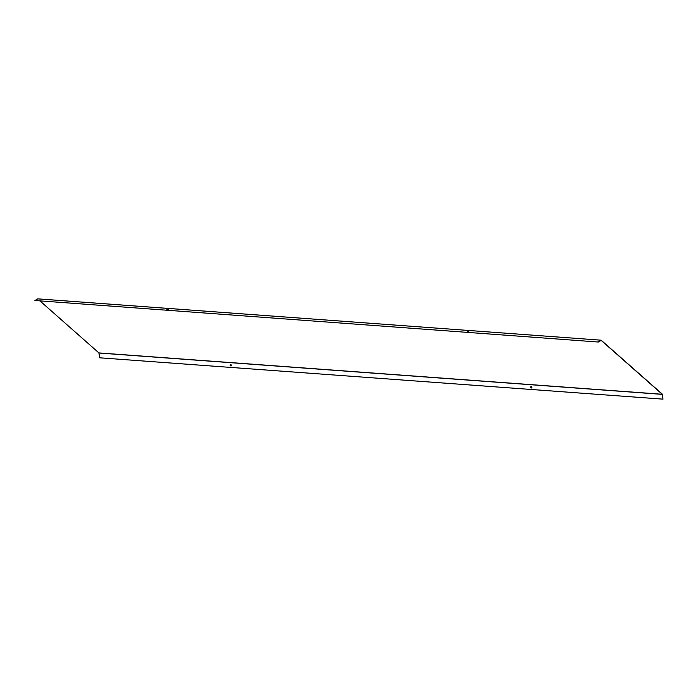 <?xml version="1.0" encoding="UTF-8"?>
<svg xmlns="http://www.w3.org/2000/svg" width="698" height="698" viewBox="0 0 698 698"><rect width="100%" height="100%" fill="white"/><g stroke="black" fill="none" stroke-linecap="round" stroke-linejoin="round"><path stroke-width="1.05" d="M37.884 298.875L601.153 340.196L662.297 394.117L663.004 399.151L99.666 357.804L98.907 352.918L40.126 301.056M98.907 352.918L662.245 394.274L601.179 340.388L598.265 342.029L34.9 300.506L598.265 342.029M167.363 309.642L168.41 309.319L167.363 309.642M166.935 309.58L168.366 309.406M467.808 331.698L468.855 331.376L467.808 331.698M467.381 331.629L468.812 331.463M601.083 340.214L598.238 341.863M37.736 298.866L34.9 300.506M662.245 394.274L663.004 399.151M230.776 365.909L230.986 365.926A0.681 0.515 -120.1 0 0 230.794 364.644L230.584 364.626A0.681 0.515 -120.1 0 0 230.776 365.909L231.082 365.865A0.681 0.515 -120.1 0 0 231.274 365.839M230.392 364.661A0.681 0.515 -120.1 0 0 230.872 365.857M531.222 387.966L531.431 387.983A0.681 0.515 -120.1 0 0 531.239 386.701L531.03 386.683A0.681 0.515 -120.1 0 0 531.222 387.966L531.527 387.922A0.681 0.515 -120.1 0 0 531.719 387.896M530.838 386.709A0.681 0.515 -120.1 0 0 531.318 387.905M98.95 353.022L662.289 394.37M37.814 298.849L601.153 340.196"/></g></svg>
